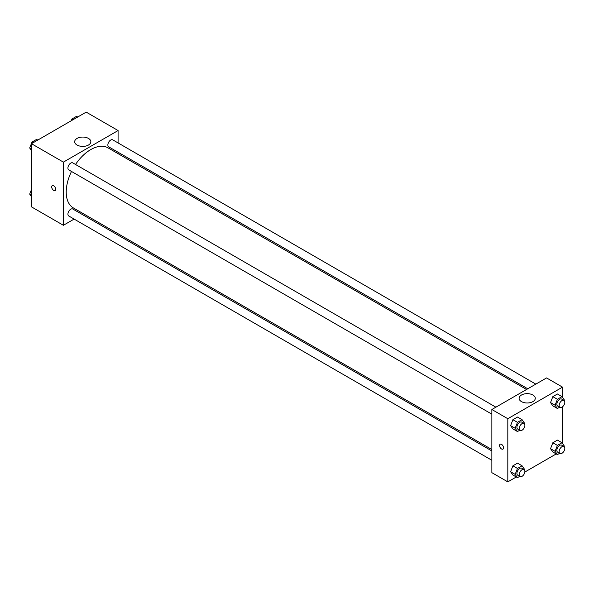 <?xml version="1.0" encoding="UTF-8"?>
<svg xmlns="http://www.w3.org/2000/svg" width="594" height="594" viewBox="0 0 594 594"><rect width="100%" height="100%" fill="white"/><g stroke="black" fill="none" stroke-linecap="round" stroke-linejoin="round"><path stroke-width="0.89" d="M74.124 219.089L63.387 225.289L31.482 206.868L31.482 143.703L86.182 112.125L118.087 130.546L118.087 142.946M118.087 152.25L118.087 153.66M77.042 138.432A8.086 4.67 180 0 1 85.855 137.414A8.086 4.67 180 0 1 90.845 141.728A8.086 4.67 180 0 1 82.759 146.399A8.086 4.67 180 0 1 74.673 141.728A8.086 4.67 180 0 1 77.042 138.432M63.387 225.289L63.387 162.125L31.482 143.703M63.387 162.125L118.087 130.546M52.294 185.67A2.821 1.626 -120 0 0 51.864 187.927A2.821 1.626 -120 0 0 53.705 190.414A2.821 1.626 60 0 1 51.856 187.934A2.821 1.626 60 0 1 52.294 185.67A2.821 1.626 60 0 1 55.116 187.303A2.821 1.626 60 0 1 55.116 190.555A2.821 1.626 60 0 1 53.705 190.414A2.821 1.626 -120 0 0 55.116 190.555M83.405 213.729L82.187 214.434M495.893 407.18L72.787 162.897A4.032 2.324 120 0 0 68.755 165.229A4.032 2.324 120 0 0 68.755 169.877L491.869 414.159M491.869 450.957L72.787 209.006A4.032 2.324 120 0 0 69.684 210.083A4.032 2.324 120 0 0 67.924 214.144A4.032 2.324 120 0 0 68.755 215.986L491.869 460.268M535.825 384.125L112.719 139.842A4.032 2.324 120 0 0 109.615 140.927A4.032 2.324 120 0 0 107.856 144.981A4.032 2.324 120 0 0 108.687 146.822L527.769 388.78M71.503 171.458A34.682 20.025 120 0 0 66.216 192.077A34.682 20.025 120 0 0 73.396 207.952L491.869 449.554M526.551 389.478L108.078 147.884A34.682 20.025 120 0 0 75.527 164.479M516.297 476.982L507.818 481.875L491.869 472.668L491.869 409.504L546.569 377.925L562.518 387.132L562.518 397.364M524.836 472.052L556.229 453.927M510.602 425.638L512.904 428.913L510.602 425.638L512.904 419.706L510.602 425.638L515.161 428.267L517.463 422.334L522.067 419.676L524.368 422.95L524.153 423.5M517.508 417.047L512.904 419.706L517.508 417.047L522.067 419.676M550.534 402.584L552.836 405.858L550.534 402.584L552.836 396.651L550.534 402.584L555.086 405.219L557.395 399.279L561.998 396.621L564.3 399.896L564.085 400.445M557.439 393.993L552.836 396.651L557.439 393.993L561.998 396.621M550.534 448.693L552.836 451.967L550.534 448.693L552.836 442.76L550.534 448.693L555.086 451.321L557.395 445.389L561.998 442.73L564.3 446.005L564.085 446.554M557.439 440.102L552.836 442.76L557.439 440.102L561.998 442.73M507.818 481.875L507.818 418.718L562.518 387.132M562.518 406.786L562.518 443.473M510.602 471.747L512.904 475.022L510.602 471.747L512.904 465.815L510.602 471.747L515.161 474.376L517.463 468.443L522.067 465.785L524.368 469.06L524.153 469.609M517.508 463.149L512.904 465.815L517.508 463.149L522.067 465.785M521.48 401.618A8.086 4.67 180 0 1 519.111 398.322A8.086 4.67 180 0 1 527.197 393.651A8.086 4.67 180 0 1 535.276 398.322A8.086 4.67 180 0 1 530.286 402.635A8.086 4.67 180 0 1 521.48 401.618M507.818 418.718L491.869 409.504M503.549 447.831A2.821 1.626 60 0 1 502.962 449.123A2.821 1.626 60 0 1 500.141 447.49A2.821 1.626 60 0 1 500.141 444.238A2.821 1.626 60 0 1 502.316 444.988A2.821 1.626 60 0 1 503.549 447.831M500.141 444.238A2.821 1.626 -120 0 0 500.141 447.49A2.821 1.626 -120 0 0 502.962 449.116M519.72 430.242L517.463 431.548L515.161 428.267M524.057 423.44L521.777 422.119A4.032 2.324 120 0 0 518.673 423.203A4.032 2.324 120 0 0 516.914 427.257A4.032 2.324 120 0 0 517.753 429.098L520.032 430.42A4.032 2.324 120 0 0 524.057 428.088A4.032 2.324 120 0 0 524.057 423.44A4.032 2.324 120 0 0 520.953 424.517A4.032 2.324 120 0 0 519.193 428.571A4.032 2.324 120 0 0 520.032 430.42M517.463 431.548L512.904 428.913M517.463 422.334L512.904 419.706M559.652 407.187L557.395 408.494L555.086 405.219M563.988 400.386L561.709 399.071A4.032 2.324 120 0 0 558.605 400.148A4.032 2.324 120 0 0 556.845 404.202A4.032 2.324 120 0 0 557.677 406.044L559.956 407.365A4.032 2.324 120 0 0 563.988 405.034A4.032 2.324 120 0 0 563.988 400.386A4.032 2.324 120 0 0 560.885 401.462A4.032 2.324 120 0 0 559.125 405.516A4.032 2.324 120 0 0 559.956 407.365M557.395 408.494L552.836 405.858M557.395 399.279L552.836 396.651M519.72 476.351L517.463 477.658L515.161 474.376M524.057 469.55L521.777 468.228A4.032 2.324 120 0 0 518.673 469.312A4.032 2.324 120 0 0 516.914 473.366A4.032 2.324 120 0 0 517.753 475.207L520.032 476.522A4.032 2.324 120 0 0 524.057 474.198A4.032 2.324 120 0 0 524.057 469.55A4.032 2.324 120 0 0 520.953 470.626A4.032 2.324 120 0 0 519.193 474.68A4.032 2.324 120 0 0 520.032 476.522M517.463 477.658L512.904 475.022M517.463 468.443L512.904 465.815M559.652 453.296L557.395 454.603L555.086 451.321M563.988 446.495L561.709 445.173A4.032 2.324 120 0 0 558.605 446.257A4.032 2.324 120 0 0 556.845 450.311A4.032 2.324 120 0 0 557.677 452.153L559.956 453.467A4.032 2.324 120 0 0 563.988 451.143A4.032 2.324 120 0 0 563.988 446.495A4.032 2.324 120 0 0 560.885 447.572A4.032 2.324 120 0 0 559.125 451.626A4.032 2.324 120 0 0 559.956 453.467M557.395 454.603L552.836 451.967M557.395 445.389L552.836 442.76M31.482 150.527L29.7 147.995L32.002 142.055L36.605 139.397L37.771 140.073M31.482 149.02L29.7 147.995M33.167 142.731L32.002 142.055M71.265 120.731L71.933 119.008L76.537 116.342L77.703 117.018M73.099 119.676L71.933 119.008M31.482 196.636L29.7 194.104L31.482 189.516M31.482 195.129L29.7 194.104"/></g></svg>
